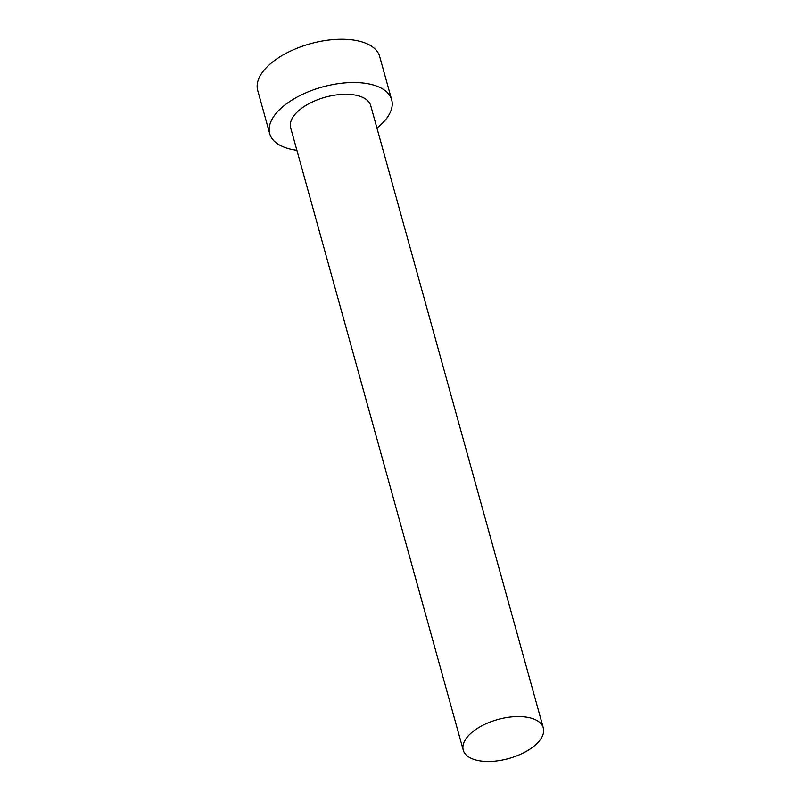 <?xml version="1.0" encoding="UTF-8"?>
<svg xmlns="http://www.w3.org/2000/svg" width="801" height="801" viewBox="0 0 801 801"><rect width="100%" height="100%" fill="white"/><g stroke="black" fill="none" stroke-linecap="round" stroke-linejoin="round"><path stroke-width="1.2" d="M467.153 737.18A41.542 20.265 164.5 0 0 463.238 750.116A41.542 20.265 164.5 0 0 496.64 760.95A41.542 20.265 164.5 0 0 539.383 740.855A41.542 20.265 164.5 0 0 543.298 727.919A41.542 20.265 164.5 0 0 509.897 717.085A41.542 20.265 164.5 0 0 467.153 737.18M543.298 727.919L370.723 105.632A41.542 20.265 164.5 0 0 337.321 94.798A41.542 20.265 164.5 0 0 294.578 114.893A41.542 20.265 164.5 0 0 290.663 127.83L463.238 750.116M376.951 128.08A63.299 30.879 164.5 0 0 385.732 119.529A63.299 30.879 164.5 0 0 391.689 99.815A63.299 30.879 164.5 0 0 340.795 83.314A63.299 30.879 164.5 0 0 275.654 113.932A63.299 30.879 164.5 0 0 269.697 133.647A63.299 30.879 164.5 0 0 296.891 150.288M391.689 99.815L379.694 56.561A63.299 30.879 164.5 0 0 328.8 40.05A63.299 30.879 164.5 0 0 263.659 70.678A63.299 30.879 164.5 0 0 257.702 90.383L269.697 133.647"/></g></svg>
